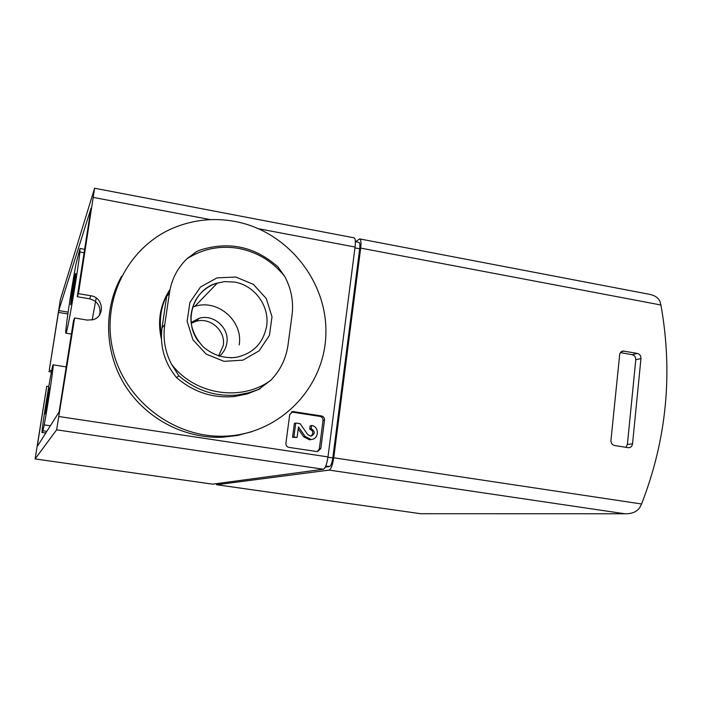 <?xml version="1.0" encoding="UTF-8"?>
<svg xmlns="http://www.w3.org/2000/svg" width="702" height="702" viewBox="0 0 702 702"><rect width="100%" height="100%" fill="white"/><g stroke="black" fill="none" stroke-linecap="round" stroke-linejoin="round"><path stroke-width="1.05" d="M49.263 370.261L60.346 299.666L94.594 188.233L78.431 293.638L77.255 296.718L91.023 208.283L58.757 310.565L49.263 370.261L51.676 370.638M74.614 317.98L73.499 320.726L59.1 412.004L37.224 446.516L46.736 386.232L35.118 458.932L56.625 429.835L74.614 317.98L87.136 320.086L93.006 319.708C105.274 316.576 103.563 297.358 90.909 295.788L78.431 293.638M51.404 371.99L48.763 371.569M46.736 386.232L48.763 386.548M99.394 315.128L99.974 312.873C100.36 305.502 96.885 300.825 89.566 298.824L77.255 296.718M421.139 513.724L625.631 513.767C632.327 513.759 637.091 511.618 639.926 507.335L641.567 503.983C666.654 439.487 673.104 373.157 660.915 305.001L659.968 301.535C658.423 297.876 655.045 295.498 649.833 294.384L359.67 238.908C360.96 239.514 361.293 242.576 360.679 248.096L333.74 457.783C332.616 465.031 331.09 469.138 329.15 470.094L216.69 484.731L216.163 483.722M355.51 241.707L359.67 238.908M637.346 353.413L623.025 351.009L620.98 351.93L619.743 353.922L610.951 440.382C610.924 443.146 612.144 444.866 614.619 445.533L628.659 447.736C630.844 447.516 632.133 446.226 632.537 443.866L640.961 358.538C640.979 355.826 639.776 354.124 637.346 353.413L632.186 354.703L620.384 352.588M625.912 447.349L627.386 444.436L635.784 359.775C635.801 357.09 634.608 355.396 632.186 354.703M355.37 241.681L358.994 242.374C359.898 242.795 360.135 244.945 359.705 248.806L332.809 457.932C332.028 462.995 330.958 465.865 329.607 466.549L325.28 467.155M94.594 188.233L354.098 237.838C355.361 238.443 355.686 241.506 355.063 247.034L327.974 456.914C326.851 464.18 325.333 468.287 323.429 469.243L212.697 484.161M321.516 415.953L292.892 411.539L289.724 414.592L285.898 443.26C285.819 445.472 286.837 446.849 288.934 447.385L317.444 451.64L320.814 448.552L324.517 420.05C324.587 417.865 323.587 416.497 321.516 415.953L320.033 416.4L291.4 412.021M41.988 432.441L42.331 428.255C44.831 408.459 52.466 363.548 53.133 364.829C54.159 363.311 48.245 403.246 44.217 424.877L42.936 430.809L41.988 432.441L45.788 433.002M75.983 264.057L79.879 248.956L79.914 251.983C77.641 273.368 66.787 336.021 65.9 333.143C64.637 333.976 70.937 291.014 75.983 264.057M96.218 297.981L92.181 319.928M72.078 291.839L70.63 304.694C71.657 301.518 75.684 276.86 75.719 273.508C75.456 272.446 74.245 278.554 72.078 291.839M46.797 402L45.323 413.785L49.465 387.978L46.797 402M317.269 451.64L319.331 448.85L323.017 420.472C323.087 418.295 322.095 416.935 320.033 416.4M298.21 428.922L303.729 436.837L309.591 439.812L311.565 439.434M311.179 428.72C315.347 431.449 315.251 433.941 310.889 436.188L307.739 434.591L300.14 423.692L295.744 423.016L294.375 423.429L292.532 437.32L297.078 437.46L298.473 426.921L305.142 436.486L311.03 439.47C319.05 439.54 319.585 426.351 311.609 425.482L311.179 428.72L309.74 429.106C313.417 430.975 313.785 433.327 310.846 436.188M311.609 425.482L310.161 425.877L309.74 429.106M295.744 423.016L293.892 436.977L297.078 437.46M292.532 437.32L293.892 436.977M278.062 267.05L284.793 276.57C291.207 288.61 293.647 301.263 292.111 314.54L287.934 345.577C285.881 359.064 280.133 370.665 270.682 380.361L258.485 389.531L247.341 393.269L237.346 395.015C215.496 396.893 196.007 390.496 178.878 375.824L171.525 364.259C165.031 351.737 162.776 338.566 164.751 324.728L169.419 293.059C171.481 279.554 177.325 268.129 186.934 258.792L196.955 251.342L200.956 249.798C229.651 241.067 255.352 246.814 278.062 267.041M169.419 293.059L166.646 296.56L162.039 327.737C159.696 346.27 164.522 362.89 176.509 377.597C193.427 392.076 212.68 398.385 234.266 396.525L247.341 393.927L260.012 388.855M178.878 375.824L176.509 377.597M163.215 319.796L164.97 307.915M161.416 334.722C158.564 318.401 161.425 303.378 169.998 289.654M161.442 339.277C157.239 321.165 160.117 304.536 170.059 289.373M235.109 221.463C287.802 231.344 327.922 281.976 325.851 334.81C324.306 387.653 280.107 433.818 225.79 436.135C175.412 438.715 125.43 401.649 113.162 351.202C100.509 300.842 127.755 246.867 173.71 227.834C193.524 219.7 213.987 217.567 235.109 221.463M251.43 431.8L237.232 435.512L222.569 437.214C184.731 438.917 146.165 418.848 125.263 385.802C104.422 352.729 103.089 309.38 121.543 276.316M191.277 323.245L196.077 321.297C210.31 316.944 225.877 330.853 223.271 345.498L218.603 356.002M192.602 307.09L194.884 306.335C217.839 298.771 243.383 321.191 239.189 344.928M231.046 357.809L236.17 357.336C253.194 353.545 263.355 343.094 266.646 325.982C269.708 306.037 254.633 285.337 234.547 282.064L224.728 281.599L215.768 283.459C192.734 290.488 183.266 321.762 198.517 341.523M191.19 322.446L199.254 318.26C213.698 313.855 229.501 327.992 226.86 342.857C226.026 348.262 223.534 352.729 219.384 356.239M67.848 313.969L58.433 312.39M38.136 445.077L37.434 444.98M660.915 305.001L360.679 248.096M641.567 503.983L333.74 457.783M624.236 513.68L329.15 470.094M420.296 513.662L216.69 484.731M635.784 359.775L640.961 358.538M621.094 351.825L624.122 351.044M627.386 444.436L632.537 443.866M329.607 466.549L325.807 465.979M332.809 457.932L327.931 457.204M359.705 248.806L354.958 247.903M212.811 484.178L35.126 458.932M323.429 469.243L56.625 429.835M327.974 456.914L59.179 416.567M355.063 247.034L258.705 228.773M210.53 219.638L93.498 197.455M68.112 312.136L58.757 310.565M46.815 431.379L42.936 430.809M50.368 425.789L44.217 424.877M84.152 252.746L79.914 251.983M89.566 298.824L90.909 295.788M323.017 420.472L324.517 420.05M292.339 412.039L293.699 411.574M319.331 448.85L320.814 448.552M303.729 436.837L305.142 436.486M162.039 327.737L164.751 324.728M270.682 380.361C241.234 401.992 194.779 394.945 171.525 364.259M186.934 258.792C202.896 248.683 220.252 245.244 239.013 248.473C257.652 252.22 272.911 261.583 284.793 276.57M235.837 277.018L253.404 284.407L266.277 298.569L271.999 316.716L269.454 335.354L259.091 350.86L242.874 360.161L223.956 361.337L206.107 354.08L192.936 339.786L187.136 321.314L189.882 302.43L200.561 286.925L216.988 277.887L235.837 277.018M625.631 513.767L420.717 513.724M420.507 513.697L216.628 484.731M622.025 351.263L623.025 351.009M212.759 484.178L35.118 458.932M45.77 433.037L41.953 432.476M71.411 334.047L65.9 333.143M84.688 249.324L80.098 248.499M66.26 366.918L53.133 364.829M291.532 412.013L292.892 411.539M309.591 439.812L311.03 439.47M225.79 436.135L222.569 437.214M217.506 282.906L194.884 306.335M199.254 318.26L196.077 321.297M234.266 396.525L237.346 395.015L250.693 392.339L260.188 388.741M215.768 283.459C201.544 288.882 193.296 299.385 191.041 314.97C190.031 325.912 194.033 336.504 203.062 346.727C212.276 354.624 222.709 358.239 234.354 357.59"/></g></svg>

